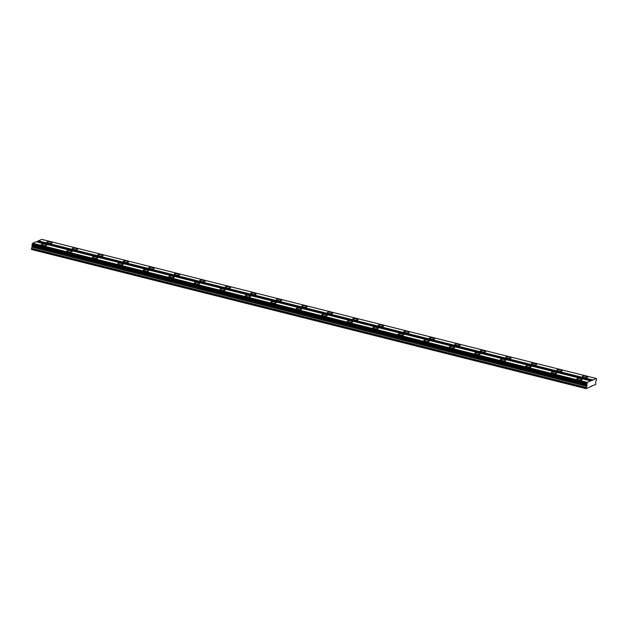 <?xml version="1.0" encoding="UTF-8"?>
<svg xmlns="http://www.w3.org/2000/svg" width="628" height="628" viewBox="0 0 628 628"><rect width="100%" height="100%" fill="white"/><g stroke="black" fill="none" stroke-linecap="round" stroke-linejoin="round"><path stroke-width="0.94" d="M583.797 377.357A2.669 0.691 7.7 0 0 587.572 377.224A2.669 0.691 7.7 0 0 586.057 376.376A2.669 0.691 7.7 0 0 582.289 376.51A2.669 0.691 7.7 0 0 583.797 377.357M48.293 242.997A2.669 0.691 7.7 0 0 52.069 242.863A2.669 0.691 7.7 0 0 50.554 242.016A2.669 0.691 7.7 0 0 46.778 242.149A2.669 0.691 7.7 0 0 48.293 242.997M73.798 249.394A2.669 0.691 7.7 0 0 77.566 249.261A2.669 0.691 7.7 0 0 76.051 248.413A2.669 0.691 7.7 0 0 72.283 248.547A2.669 0.691 7.7 0 0 73.798 249.394M99.295 255.792A2.669 0.691 7.7 0 0 103.063 255.659A2.669 0.691 7.7 0 0 101.555 254.811A2.669 0.691 7.7 0 0 97.78 254.944A2.669 0.691 7.7 0 0 99.295 255.792M124.791 262.19A2.669 0.691 7.7 0 0 128.567 262.057A2.669 0.691 7.7 0 0 127.052 261.209A2.669 0.691 7.7 0 0 123.284 261.342A2.669 0.691 7.7 0 0 124.791 262.19M150.296 268.588A2.669 0.691 7.7 0 0 154.064 268.454A2.669 0.691 7.7 0 0 152.557 267.606A2.669 0.691 7.7 0 0 148.781 267.74A2.669 0.691 7.7 0 0 150.296 268.588M175.793 274.986A2.669 0.691 7.7 0 0 179.569 274.86A2.669 0.691 7.7 0 0 178.054 274.012A2.669 0.691 7.7 0 0 174.286 274.146A2.669 0.691 7.7 0 0 175.793 274.986M201.298 281.391A2.669 0.691 7.7 0 0 205.066 281.258A2.669 0.691 7.7 0 0 203.551 280.41A2.669 0.691 7.7 0 0 199.782 280.543A2.669 0.691 7.7 0 0 201.298 281.391M226.794 287.789A2.669 0.691 7.7 0 0 230.57 287.655A2.669 0.691 7.7 0 0 229.055 286.808A2.669 0.691 7.7 0 0 225.279 286.941A2.669 0.691 7.7 0 0 226.794 287.789M252.299 294.187A2.669 0.691 7.7 0 0 256.067 294.053A2.669 0.691 7.7 0 0 254.552 293.205A2.669 0.691 7.7 0 0 250.784 293.339A2.669 0.691 7.7 0 0 252.299 294.187M277.796 300.584A2.669 0.691 7.7 0 0 281.564 300.451A2.669 0.691 7.7 0 0 280.057 299.603A2.669 0.691 7.7 0 0 276.281 299.737A2.669 0.691 7.7 0 0 277.796 300.584M303.293 306.982A2.669 0.691 7.7 0 0 307.068 306.849A2.669 0.691 7.7 0 0 305.553 306.001A2.669 0.691 7.7 0 0 301.785 306.134A2.669 0.691 7.7 0 0 303.293 306.982M328.797 313.38A2.669 0.691 7.7 0 0 332.565 313.246A2.669 0.691 7.7 0 0 331.058 312.399A2.669 0.691 7.7 0 0 327.282 312.532A2.669 0.691 7.7 0 0 328.797 313.38M354.294 319.778A2.669 0.691 7.7 0 0 358.07 319.644A2.669 0.691 7.7 0 0 356.555 318.796A2.669 0.691 7.7 0 0 352.787 318.93A2.669 0.691 7.7 0 0 354.294 319.778M379.799 326.175A2.669 0.691 7.7 0 0 383.567 326.042A2.669 0.691 7.7 0 0 382.052 325.194A2.669 0.691 7.7 0 0 378.284 325.328A2.669 0.691 7.7 0 0 379.799 326.175M405.296 332.573A2.669 0.691 7.7 0 0 409.071 332.44A2.669 0.691 7.7 0 0 407.556 331.592A2.669 0.691 7.7 0 0 403.78 331.725A2.669 0.691 7.7 0 0 405.296 332.573M430.8 338.971A2.669 0.691 7.7 0 0 434.568 338.837A2.669 0.691 7.7 0 0 433.053 337.99A2.669 0.691 7.7 0 0 429.285 338.123A2.669 0.691 7.7 0 0 430.8 338.971M456.297 345.369A2.669 0.691 7.7 0 0 460.073 345.235A2.669 0.691 7.7 0 0 458.558 344.387A2.669 0.691 7.7 0 0 454.782 344.521A2.669 0.691 7.7 0 0 456.297 345.369M481.802 351.766A2.669 0.691 7.7 0 0 485.57 351.633A2.669 0.691 7.7 0 0 484.055 350.785A2.669 0.691 7.7 0 0 480.287 350.919A2.669 0.691 7.7 0 0 481.802 351.766M507.298 358.164A2.669 0.691 7.7 0 0 511.066 358.031A2.669 0.691 7.7 0 0 509.559 357.183A2.669 0.691 7.7 0 0 505.783 357.316A2.669 0.691 7.7 0 0 507.298 358.164M532.795 364.562A2.669 0.691 7.7 0 0 536.571 364.428A2.669 0.691 7.7 0 0 535.056 363.581A2.669 0.691 7.7 0 0 531.288 363.714A2.669 0.691 7.7 0 0 532.795 364.562M558.3 370.96A2.669 0.691 7.7 0 0 562.068 370.826A2.669 0.691 7.7 0 0 560.561 369.978A2.669 0.691 7.7 0 0 556.785 370.112A2.669 0.691 7.7 0 0 558.3 370.96M578.38 379.712A2.669 0.691 7.7 0 0 582.148 379.579A2.669 0.691 7.7 0 0 580.633 378.731A2.669 0.691 7.7 0 0 576.865 378.865A2.669 0.691 7.7 0 0 578.38 379.712M42.877 245.352A2.669 0.691 7.7 0 0 46.645 245.218A2.669 0.691 7.7 0 0 45.13 244.371A2.669 0.691 7.7 0 0 41.362 244.504A2.669 0.691 7.7 0 0 42.877 245.352M68.373 251.75A2.669 0.691 7.7 0 0 72.149 251.616A2.669 0.691 7.7 0 0 70.634 250.768A2.669 0.691 7.7 0 0 66.858 250.902A2.669 0.691 7.7 0 0 68.373 251.75M93.87 258.147A2.669 0.691 7.7 0 0 97.646 258.014A2.669 0.691 7.7 0 0 96.131 257.166A2.669 0.691 7.7 0 0 92.363 257.299A2.669 0.691 7.7 0 0 93.87 258.147M119.375 264.545A2.669 0.691 7.7 0 0 123.143 264.412A2.669 0.691 7.7 0 0 121.636 263.564A2.669 0.691 7.7 0 0 117.86 263.697A2.669 0.691 7.7 0 0 119.375 264.545M144.872 270.943A2.669 0.691 7.7 0 0 148.648 270.809A2.669 0.691 7.7 0 0 147.133 269.962A2.669 0.691 7.7 0 0 143.365 270.095A2.669 0.691 7.7 0 0 144.872 270.943M170.376 277.341A2.669 0.691 7.7 0 0 174.144 277.207A2.669 0.691 7.7 0 0 172.637 276.359A2.669 0.691 7.7 0 0 168.861 276.493A2.669 0.691 7.7 0 0 170.376 277.341M195.873 283.738A2.669 0.691 7.7 0 0 199.649 283.605A2.669 0.691 7.7 0 0 198.134 282.757A2.669 0.691 7.7 0 0 194.358 282.89A2.669 0.691 7.7 0 0 195.873 283.738M221.378 290.136A2.669 0.691 7.7 0 0 225.146 290.01A2.669 0.691 7.7 0 0 223.631 289.163A2.669 0.691 7.7 0 0 219.863 289.288A2.669 0.691 7.7 0 0 221.378 290.136M246.875 296.542A2.669 0.691 7.7 0 0 250.651 296.408A2.669 0.691 7.7 0 0 249.135 295.56A2.669 0.691 7.7 0 0 245.36 295.694A2.669 0.691 7.7 0 0 246.875 296.542M272.379 302.939A2.669 0.691 7.7 0 0 276.147 302.806A2.669 0.691 7.7 0 0 274.632 301.958A2.669 0.691 7.7 0 0 270.864 302.092A2.669 0.691 7.7 0 0 272.379 302.939M297.876 309.337A2.669 0.691 7.7 0 0 301.644 309.204A2.669 0.691 7.7 0 0 300.137 308.356A2.669 0.691 7.7 0 0 296.361 308.489A2.669 0.691 7.7 0 0 297.876 309.337M323.373 315.735A2.669 0.691 7.7 0 0 327.149 315.601A2.669 0.691 7.7 0 0 325.634 314.754A2.669 0.691 7.7 0 0 321.866 314.887A2.669 0.691 7.7 0 0 323.373 315.735M348.878 322.133A2.669 0.691 7.7 0 0 352.646 321.999A2.669 0.691 7.7 0 0 351.138 321.151A2.669 0.691 7.7 0 0 347.363 321.285A2.669 0.691 7.7 0 0 348.878 322.133M374.374 328.53A2.669 0.691 7.7 0 0 378.15 328.397A2.669 0.691 7.7 0 0 376.635 327.549A2.669 0.691 7.7 0 0 372.867 327.683A2.669 0.691 7.7 0 0 374.374 328.53M399.879 334.928A2.669 0.691 7.7 0 0 403.647 334.795A2.669 0.691 7.7 0 0 402.132 333.947A2.669 0.691 7.7 0 0 398.364 334.08A2.669 0.691 7.7 0 0 399.879 334.928M425.376 341.326A2.669 0.691 7.7 0 0 429.152 341.192A2.669 0.691 7.7 0 0 427.637 340.345A2.669 0.691 7.7 0 0 423.861 340.478A2.669 0.691 7.7 0 0 425.376 341.326M450.88 347.724A2.669 0.691 7.7 0 0 454.648 347.59A2.669 0.691 7.7 0 0 453.133 346.742A2.669 0.691 7.7 0 0 449.365 346.876A2.669 0.691 7.7 0 0 450.88 347.724M476.377 354.121A2.669 0.691 7.7 0 0 480.145 353.988A2.669 0.691 7.7 0 0 478.638 353.14A2.669 0.691 7.7 0 0 474.862 353.274A2.669 0.691 7.7 0 0 476.377 354.121M501.874 360.519A2.669 0.691 7.7 0 0 505.65 360.386A2.669 0.691 7.7 0 0 504.135 359.538A2.669 0.691 7.7 0 0 500.367 359.671A2.669 0.691 7.7 0 0 501.874 360.519M527.379 366.917A2.669 0.691 7.7 0 0 531.147 366.783A2.669 0.691 7.7 0 0 529.64 365.936A2.669 0.691 7.7 0 0 525.864 366.069A2.669 0.691 7.7 0 0 527.379 366.917M552.875 373.315A2.669 0.691 7.7 0 0 556.651 373.181A2.669 0.691 7.7 0 0 555.136 372.333A2.669 0.691 7.7 0 0 551.368 372.467A2.669 0.691 7.7 0 0 552.875 373.315M591.537 385.992L595.768 384.477L595.682 381.651L596.6 379.391L596.262 378.496L587.298 382.389L586.136 388.661L592.008 386.11M586.136 388.661L31.502 249.504L32.672 243.232L36.094 241.741L590.728 380.898M36.565 241.859L41.629 239.339L596.262 378.496M592.832 379.987L38.206 240.83M38.01 241.238L592.636 380.395M587.298 382.389L32.672 243.232M32.146 245.548L586.78 384.705M587.039 385.404L32.413 246.247M32.279 247.22L586.913 386.377M586.152 387.5L31.518 248.343M587.015 382.986L32.381 243.829M31.997 245.156L586.623 384.312M586.026 388.387L31.4 249.23M586.725 383.575L32.099 244.418M31.965 245.061L586.591 384.218M586.662 383.7L32.036 244.543"/></g></svg>
